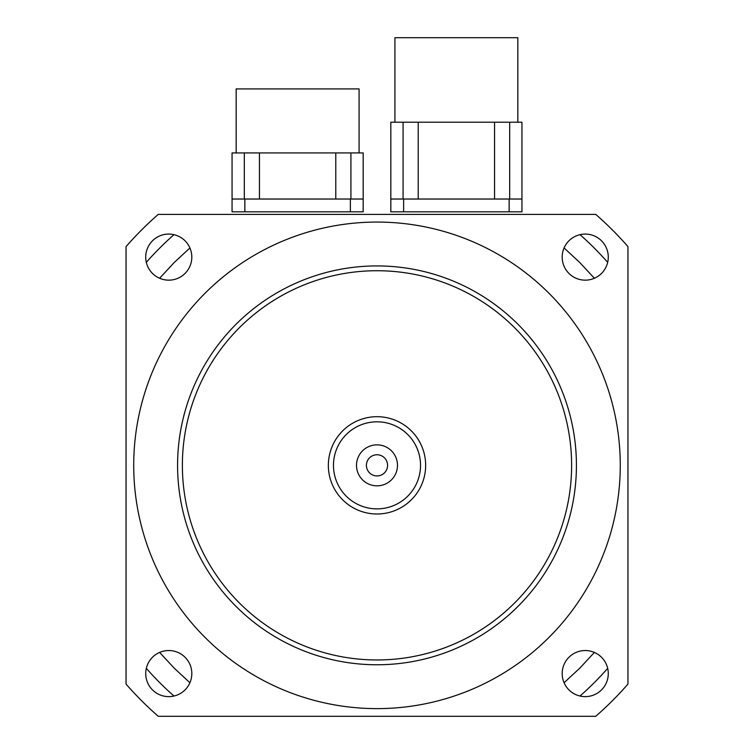 <?xml version="1.0" encoding="UTF-8"?>
<svg xmlns="http://www.w3.org/2000/svg" width="754" height="754" viewBox="0 0 754 754"><rect width="100%" height="100%" fill="white"/><g stroke="black" fill="none" stroke-linecap="round" stroke-linejoin="round"><path stroke-width="1.13" d="M571.617 465.35A194.617 194.617 0 0 0 279.687 296.803A194.617 194.617 0 0 0 279.687 633.888A194.617 194.617 0 0 0 571.617 465.35M620.269 465.35A243.269 243.269 0 0 1 255.361 676.027A243.269 243.269 0 0 1 255.361 254.663A243.269 243.269 0 0 1 620.269 465.35M177.576 465.35A199.424 199.424 0 0 0 377 664.764A199.424 199.424 0 0 0 576.424 465.35A199.424 199.424 0 0 0 377 265.926A199.424 199.424 0 0 0 177.576 465.35M397.49 465.35A20.49 20.49 0 0 1 366.755 483.088A20.49 20.49 0 0 1 366.755 447.603A20.49 20.49 0 0 1 397.49 465.35M387.584 465.35A10.584 10.584 0 0 0 371.703 456.179A10.584 10.584 0 0 0 371.703 474.511A10.584 10.584 0 0 0 387.584 465.35M420.534 465.35A43.534 43.534 0 0 1 355.238 503.05A43.534 43.534 0 0 1 355.238 427.65A43.534 43.534 0 0 1 420.534 465.35M425.652 465.35A48.652 48.652 0 0 0 352.674 423.211A48.652 48.652 0 0 0 352.674 507.48A48.652 48.652 0 0 0 425.652 465.35M562.182 673.576A23.044 23.044 0 0 1 585.236 650.532A23.044 23.044 0 0 1 608.28 673.576A23.044 23.044 0 0 1 585.236 696.63A23.044 23.044 0 0 1 562.182 673.576M145.72 257.114A23.044 23.044 0 0 1 168.764 234.07A23.044 23.044 0 0 1 191.818 257.114A23.044 23.044 0 0 1 168.764 280.158A23.044 23.044 0 0 1 145.72 257.114M145.72 673.576A23.044 23.044 0 0 1 168.764 650.532A23.044 23.044 0 0 1 191.818 673.576A23.044 23.044 0 0 1 168.764 696.63A23.044 23.044 0 0 1 145.72 673.576M562.182 257.114A23.044 23.044 0 0 1 585.236 234.07A23.044 23.044 0 0 1 608.28 257.114A23.044 23.044 0 0 1 585.236 280.158A23.044 23.044 0 0 1 562.182 257.114M158.265 214.39A332.9 332.9 0 0 0 126.05 246.615L126.05 684.076A332.9 332.9 0 0 0 158.265 716.3L595.735 716.3A332.9 332.9 0 0 0 627.95 684.076L627.95 246.615A332.9 332.9 0 0 0 595.735 214.39L158.265 214.39M594.388 652.427L579.883 668.063L564.086 682.728M189.914 682.728L174.287 668.232L159.612 652.427M159.612 278.264L174.117 262.628L189.914 247.962M564.086 247.962L579.713 262.458L594.388 278.264M173.986 696.027A307.293 307.293 0 0 1 146.323 668.355M146.323 262.335A307.293 307.293 0 0 1 173.986 234.664M580.014 234.664A307.293 307.293 0 0 1 607.677 262.335M607.677 668.355A307.293 307.293 0 0 1 580.014 696.027M363.174 199.028L363.174 152.93L232.062 152.93L232.062 211.827L363.174 211.827L363.174 199.028L232.062 199.028M359.074 152.93L359.074 88.915L236.162 88.915L236.162 152.93M259.451 199.028L259.451 152.93M335.784 199.028L335.784 152.93M244.315 199.028L244.315 152.93M350.921 199.028L350.921 152.93M521.938 199.028L521.938 122.205L390.826 122.205L390.826 211.827L521.938 211.827L521.938 199.028L390.826 199.028M517.838 122.205L517.838 37.7L394.926 37.7L394.926 122.205M418.216 199.028L418.216 122.205M494.549 199.028L494.549 122.205M403.079 199.028L403.079 122.205M509.685 199.028L509.685 122.205M350.365 199.028L350.365 211.827M244.862 199.028L244.862 211.827M509.139 199.028L509.139 211.827M403.635 199.028L403.635 211.827"/></g></svg>
